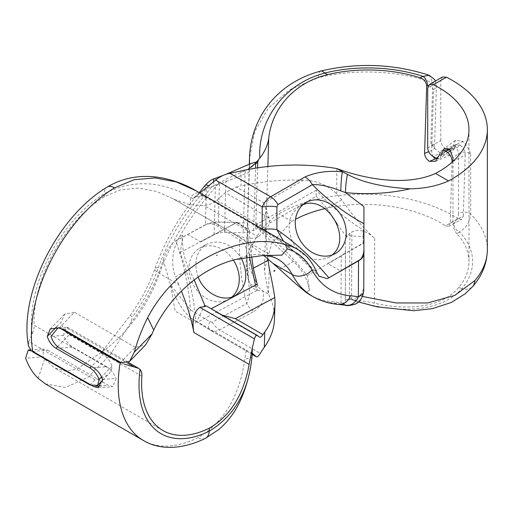 <?xml version="1.0" encoding="UTF-8"?>
<svg xmlns="http://www.w3.org/2000/svg" width="513" height="513" viewBox="0 0 513 513"><rect width="100%" height="100%" fill="white"/><g stroke="black" fill="none" stroke-linecap="round" stroke-linejoin="round"><path stroke-width="0.38" stroke-dasharray="2.56 1.92" d="M217.307 254.948L216.14 255.147L217.307 254.948L217.217 255.577L216.14 255.147M217.217 255.577L216.55 255.384M120.145 362.903L135.278 347.339L145.519 345.012M135.278 347.339L74.481 312.244L59.348 327.807M279.739 269.319L293.436 261.412C302.766 270.479 308.063 280.181 309.32 290.505A121.299 70.031 120 0 0 307.197 275.699C291.705 255.737 274.917 239.379 256.821 226.624L275.859 237.41L297.578 254.115L316.726 272.358M293.436 261.412L262.919 233.704A121.299 70.031 120 0 0 255.872 226.073L206.329 197.473L196.351 190.926M56.629 326.794L60.951 322.356L64.728 314.078L74.481 312.244M57.616 346.679L69.249 334.72C65.093 332.058 62.323 327.935 60.951 322.356M90.032 384.987L95.078 379.8C101.548 378.453 106.358 376.241 109.5 373.169L111.533 369.924L111.994 366.211C110.109 360.934 107.185 356.977 103.222 354.336L91.423 366.468M111.994 366.211L101.548 376.952M69.249 334.72L103.222 354.336M95.078 379.8L28.831 341.555L32.101 334.053A14.704 8.49 120 0 0 34.108 325.223L111.533 369.924M263.906 255.641C252.364 246.125 240.905 238.013 229.516 231.305L173.285 198.832L156.503 191.439L138.401 188.124L120.542 189.855L104.415 196.671A102.921 59.418 120 0 0 34.108 325.223M28.831 341.555L28.523 345.948M30.947 350.52L32.851 351.976M427.688 148.039L440.795 140.472C441.18 144.256 443.072 147.167 446.47 149.2L433.447 156.721M174.26 199.403L190.451 204.886L203.943 205.508C208.753 205.142 213.023 203.417 216.768 200.346L225.29 192.664L236.307 187.021L263.906 202.956L303.318 180.198C316.046 180.345 327.204 184.924 336.785 193.933L341.658 199.814C352.54 215.447 363.57 228.343 374.734 238.494C366.615 230.812 359.01 228.618 351.912 231.908L349.847 233.094L346.762 237.186L346.769 235.704L363.916 236.628L363.711 286.145C363.672 289.723 362.325 292.891 359.684 295.642L362.556 296.443M456.955 233.793C454.672 231.171 453.345 227.849 452.979 223.841L453.639 223.354A7.349 4.726 -126.4 0 0 459.43 231.972L456.955 233.793A102.921 59.418 180 0 1 468.972 261.656A102.921 59.418 180 0 1 458.968 287.203C443.315 306.55 409.74 311.372 374.471 303.189C366.372 301.49 359.433 300.413 353.649 299.977C395.363 314.36 440.686 313.001 461.668 288.761L466.734 289.281L471.011 287.928L472.883 286.357M452.979 161.415L452.979 223.841M436.153 158.126L447.516 149.745L451.549 149.899L452.838 146.699L441.392 155.144L440.135 158.325L438.506 158.812M447.516 149.745A121.299 70.031 0 0 0 446.47 149.2M449.548 149.014L453.941 145.769L461.629 141.979A14.704 8.49 180 0 1 463.412 141.851C466.977 145.73 469.395 149.834 470.665 154.182A7.349 4.245 0 0 0 458.532 153.714L452.979 157.812M452.838 146.699L455.352 140.35L462.623 141.248L461.629 141.979M463.412 141.851A121.299 70.031 0 0 0 462.623 141.248M442.488 76.982L440.795 80.451L427.688 88.018M440.795 140.472L440.795 80.451M363.916 206.938L363.916 230.395L363.21 230.395L363.185 236.628L363.916 236.628L363.916 230.395C347.295 220.289 331.398 206.861 316.22 190.118L316.22 196.222L269.928 222.943L266.42 229.016A14.704 8.49 -60 0 1 262.919 233.704M363.948 230.395L363.916 236.628M470.665 154.182L470.665 214.203C469.831 222.167 466.086 228.093 459.43 231.972A106.595 61.541 0 0 1 461.726 288.787M458.968 287.203L461.668 288.761M350.802 299.445L353.649 299.97M312.808 296.514A147.026 84.889 120 0 0 334.88 303.202A238.058 137.446 -60 0 1 342.383 304.113L343.344 303.965L343.216 303.125L345.32 302.465L345.281 299.977L346.493 299.714L350.789 299.451L358.516 301.965M350.802 299.451C351.918 300.176 354.881 298.906 359.684 295.642M346.493 299.714L349.173 299.65M199.935 192.997L192.484 198.602L190.451 197.191A14.704 6.605 122.1 0 1 199.858 193.042M192.484 198.602C197.319 195.44 201.936 195.062 206.329 197.473M190.451 204.886L190.451 197.191C161.14 180.512 132.457 179.338 104.415 193.67A106.595 61.541 120 0 0 32.101 334.053M236.307 187.021A206.412 119.17 0 0 0 241.027 185.982L241.027 170.976M342.383 304.113A14.704 11.728 -80.8 0 0 345.634 305.273L345.935 305.318M343.344 303.965A14.704 14.467 179.5 0 0 363.762 290.685L363.711 286.145M363.916 242.687L363.185 242.726L363.185 236.628M349.847 233.094L349.417 299.63M307.197 275.699L341.235 256.051L343.05 254.544A14.704 8.445 0.2 0 0 345.538 249.869A14.704 8.445 0.2 0 0 345.538 249.844L345.281 299.97L345.538 239.084L346.782 235.704M343.216 303.125L341.036 302.824A238.058 137.446 120 0 0 332.277 301.702L334.88 303.202A14.704 11.575 -85.4 0 0 338.849 304.459M263.15 229.491A14.704 4.906 180 0 0 262.214 229.657L279.354 240.68L297.578 254.115L292.474 250.164L283.599 241.296M263.906 202.956L268.761 217.762L269.928 222.943M341.658 199.814L326.852 208.355L316.22 196.222M326.852 208.355L329.256 212.151M337.176 224.027L346.762 237.186M303.318 180.198A147.026 84.882 0 0 0 241.027 185.982M310.211 295.013A147.026 84.889 120 0 0 332.277 301.702M229.516 231.305L230.061 231.619C241.777 238.237 251.267 240.039 258.533 237.025L261.79 233.056M343.05 254.544L363.916 242.95L327.717 263.535L340.626 270.986M352.065 299.772L351.552 297.95L351.912 231.908M303.01 204.7L299.65 206.245C288.062 215.127 286.017 227.637 293.513 243.778C303.664 258.385 315.469 262.874 328.929 257.25L332.026 255.025M256.827 225.842L256.821 226.624L262.214 229.734M256.211 225.483L255.872 226.073M363.185 242.726L363.21 230.395M363.916 230.395L363.916 242.726M316.22 190.118L256.833 224.399M327.717 263.535L363.916 242.636M274.737 270.691L273.98 271.095M32.749 351.373L47.664 350.225L43.342 348.898L43.201 356.849L25.65 358.202M47.664 350.225L101.555 381.339M102.587 381.935L108.455 385.327L101.298 385.879M45.317 383.846L65.561 387.482L87.832 377.395L110.205 354.759L130.328 323.517L132.546 316.912L130.155 315.508L101.933 351.886L76.604 369.379L64.965 370.976L54.109 367.693L44.676 358.92A102.921 59.418 -60 0 1 43.201 356.849M182.705 235.146L179.492 236.859C172.067 250.152 170.714 263.477 175.427 276.834L189.105 269.511C183.911 258.135 181.775 246.682 182.705 235.146A121.299 70.031 -60 0 1 180.076 252.588C189.015 276.193 194.241 298.983 195.767 320.958L195.895 323.068L175.113 311.07L170.476 284.869L163.217 260.008A121.299 70.031 -60 0 1 130.328 323.517M189.105 269.511L194.183 279.97M205.258 306.485L204.129 305.831A121.299 70.031 -60 0 1 196.723 321.51L246.259 350.11L244.804 358.946C239.892 395.638 224.335 421.846 198.133 437.576A121.299 70.031 120 0 1 143.332 440.436M102.677 379.492L116.169 378.453L112.815 386.648L108.455 385.327M93.655 367.757L106.678 366.75C110.757 369.456 113.918 373.355 116.169 378.453M63.086 329.166L68.056 328.782L67.197 327.185L64.433 331.52L63.676 335.399C65.6 340.651 68.607 344.563 72.699 347.134L59.675 348.141M63.676 335.399L51.018 336.374M106.678 366.75L72.699 347.134M124.005 364.012L120.266 362.178M44.676 358.92L38.174 378.312M452.876 161.505L465.195 154.913C465.073 150.982 463.56 147.866 460.661 145.551L450.869 150.79M450.196 223.008L448.676 226.374L445.367 225.81L458.385 218.846L461.745 219.378L463.297 215.992L450.196 223.008L452.088 162.211M205.303 185.231L205.264 185.276A14.704 2.995 -141.5 0 0 206.373 188.425L205.392 224.803A18.378 10.266 -178.5 0 1 218.384 222.033L236.756 222.373L200.577 241.937L187.668 234.486L175.901 240.911C184.161 264.753 189.002 287.69 190.438 309.724A14.704 4.886 -58.2 0 0 190.304 317.81L190.381 317.848C182.538 310.782 175.901 299.791 170.476 284.869L190.438 309.724L209.759 321.702L212.331 322.055L246.715 303.658L249.703 294.334L248.651 280.566A14.704 12.126 169 0 0 248.786 281.464L248.375 279.848A14.704 12.004 162.9 0 0 258.892 287.69L262.836 290.89L268.434 294.122L264.394 270.364L271.787 243.124L291.698 221.379A102.921 57.206 -178.2 0 1 295.539 219.25M325.03 208.624A102.921 57.206 -178.2 0 1 445.367 225.81M267.94 259.027C266.305 243.316 265.702 228.567 266.119 214.78L266.683 204.059C265.952 216.659 262.278 225.13 255.66 229.471L253.602 230.574L249.145 230.677L249.094 232.184L247.567 222.571L249.555 164.147M449.644 149.123L459.725 144.948L456.378 144.409L454.409 147.988L439.788 154.041L441.802 150.444L442.578 150.251M459.725 144.948A121.299 67.421 -178.2 0 1 460.661 145.551M436.634 158.363L441.411 155.048A14.704 8.17 1.8 0 0 441.635 154.06L434.787 148.623L430.869 143.685A7.349 4.085 -178.2 0 1 434.498 147.359A7.349 4.085 -178.2 0 1 431.683 150.45L428.631 151.713M454.409 147.988L450.343 155.202L442.681 154.522L441.411 155.048M441.635 154.06A121.299 67.421 -178.2 0 1 442.681 154.522M465.195 154.913L463.297 215.992M458.385 218.846A121.299 67.421 1.8 0 0 278.694 213.87C268.344 220.853 260.277 229.824 254.48 240.783L249.651 254.807L249.472 268.19L258.892 287.69M187.668 234.486L206.983 224.155C210.324 223.226 214.075 224.021 218.243 226.554L239.751 239.872C244.534 243.316 246.824 247.721 246.618 253.089L247.946 276.61A14.704 12.004 162.9 0 0 248.369 279.841M248.869 281.951L246.618 253.089L247.567 222.571M320.798 71.031L319.644 71.775L318.676 73.583L318.047 77.764L289.794 89.666L268.19 108.326L254.595 131.835L249.485 158.536M430.869 143.685L432.773 82.606L429.118 75.251M250.434 163.73L249.587 164.788M252.063 356.323L252.063 356.368A14.704 3.982 6.5 0 1 244.804 358.946M252.351 353.297L246.259 350.11M101.933 351.886A102.921 59.418 120 0 0 159.511 273.5A147.026 84.889 -60 0 1 203.828 196.479A238.058 137.446 120 0 0 211.491 187.136A14.704 2.995 -141.5 0 0 208.919 185.802M211.491 187.136L214.017 185.34A14.704 3.264 -109.8 0 1 213.575 181.891M214.511 178.627A14.704 3.264 -109.8 0 1 219.404 184.27L206.373 188.425A252.762 145.929 -60 0 1 198.242 198.339A132.322 76.399 120 0 0 158.357 267.664A117.618 67.908 -60 0 1 132.546 316.912M214.017 185.34L218.211 183.923L225.919 179.127L247.753 169.553M247.369 228.901L236.948 222.379L236.948 222.789L247.567 222.982M180.076 252.588L214.094 234.39L216.294 233.659A14.704 8.214 -178.5 0 1 224.476 232.421L243.207 232.761L249.087 232.177M218.211 183.923L215.37 187.014A238.058 137.446 -60 0 1 206.425 197.98L203.828 196.479A14.704 3.597 -139.7 0 0 197.422 194.837A14.704 3.597 -139.7 0 0 198.242 198.339M209.759 321.702A14.704 4.886 -58.2 0 0 209.625 329.795L190.304 317.81A14.704 4.886 -58.2 0 0 190.438 317.887L196.723 321.51M252.287 354.425L209.625 329.795A14.704 4.886 -58.2 0 0 209.759 329.872L190.438 317.887M212.331 322.055A14.704 8.792 -118.2 0 0 219.564 329.872C216.172 331.616 213.036 331.699 210.157 330.115L252.287 354.438M239.751 239.872C238.814 259.713 241.136 280.977 246.715 303.658A14.704 8.792 -118.2 0 0 253.948 311.474L219.564 329.872L260.271 353.374M248.651 280.566L247.946 276.61A121.299 67.421 -178.2 0 1 246.202 263.964A121.299 67.421 -178.2 0 1 254.48 240.783M233.357 260.117A29.408 23.56 60 0 0 199.41 248.35A29.408 23.56 60 0 0 193.356 284.92A29.408 23.56 60 0 0 228.311 299.56A29.408 23.56 60 0 0 228.849 299.259A29.408 23.56 60 0 0 231.959 297.014M163.217 260.008C165.455 252.37 169.13 246.246 174.253 241.642L175.901 240.911M130.155 315.508C140.729 300.907 148.975 285.318 154.9 268.748A14.704 3.655 -160.5 0 0 159.511 273.5L178.671 284.561L181.41 291.127M291.698 221.379L278.694 213.87M205.392 224.803L174.253 241.642M222.148 315.085L216.698 312.423L207.553 306.671L257.205 335.342M251.678 256.558L249.145 230.677M179.492 236.859A147.026 84.889 -60 0 1 206.425 197.98M205.02 305.831A14.704 8.49 120 0 0 204.129 305.831M216.294 233.659L236.948 222.379L218.378 222.187L206.983 224.155M178.671 284.561L175.427 276.834M274.493 318.945A147.026 81.721 1.8 0 0 268.434 294.122L269.235 268.305M198.178 277.039C193.382 262.476 196.062 251.601 206.22 244.412C219.519 238.795 231.216 243.406 241.302 258.244M236.948 222.789L247.369 229.311M236.948 222.379L247.369 228.913L249.498 256.846M255.48 285.074L256.994 290.371L257.186 284.164M256.994 290.371L197.646 322.126M200.577 241.937L236.749 222.584M104.415 196.671L104.415 193.67A14.704 8.214 58.5 0 1 107.076 187.168L107.249 187.065M336.785 193.933L336.785 168.559M374.734 238.494L374.471 303.189M453.941 145.769A7.349 4.726 53.6 0 1 458.532 153.714L458.532 213.735A7.349 4.245 180 0 1 470.665 214.203A121.299 70.031 180 0 1 487.35 249.651M453.639 223.354C456.532 220.968 458.16 217.762 458.532 213.735M236.115 259.398A102.921 59.418 -60 0 1 277.815 259.18L173.285 198.832M341.036 302.824L341.235 256.051M262.214 228.952L262.214 229.657M309.32 290.505L306.107 292.359M268.761 217.762L225.29 192.664M216.768 200.346L266.42 229.016M258.533 237.025L203.943 205.508M349.565 299.092L351.552 297.95M96.277 386.263L93.873 386.449M68.056 328.782L127.455 363.076M141.857 376.221L64.433 331.52M205.405 438.346A14.704 9.048 63.5 0 1 198.133 437.576M266.683 204.059L267.844 166.513M433.35 156.677A7.349 3.848 67.5 0 1 431.683 150.45L433.581 89.365A7.349 4.085 1.8 0 0 436.403 86.28A7.349 4.085 1.8 0 0 432.773 82.606A121.299 67.421 1.8 0 0 318.047 77.764M428.342 85.562L433.581 89.365M199.288 192.619L197.422 194.837C178.838 216.954 164.667 241.591 154.9 268.748A14.704 3.655 -160.5 0 1 158.357 267.664M249.138 172.297L219.404 184.27L218.384 222.033M253.602 230.574L255.596 168.155M245.182 170.912L243.207 232.761M224.476 232.421L225.919 179.12M215.37 187.014L214.094 234.39M248.888 282.073L248.786 281.464A14.704 12.126 169 0 0 262.836 290.89C265.17 298.707 262.207 305.562 253.948 311.474M215.922 311.968L259.392 337.067M257.558 167.854L255.66 229.471M218.243 226.554L218.378 222.187M50.242 328.961L64.721 314.078M102.683 380.178L109.5 373.169M468.972 129.603L468.972 261.656M451.549 149.899L440.135 158.325M455.352 140.35L443.848 148.841M292.474 250.164L293.468 250.96M292.557 250.222L318.74 275.827M174.612 199.608L230.061 231.619M306.024 202.552L299.65 206.245M335.496 253.448L328.929 257.25M30.357 349.898L43.342 348.898M98.111 387.79L112.815 386.655M59.328 327.794L67.197 327.185M67.453 327.243L128.417 362.441M264.387 270.364L266.119 214.78M456.378 144.409L441.802 150.444M450.343 155.202L435.608 161.3M435.428 81.06L436.396 86.274L434.498 147.359L434.787 148.623M448.676 226.374L461.745 219.378M248.375 279.854L246.202 263.964L249.305 164.263M223.136 175.42L225.733 174.407M162.916 430.522L54.102 367.699M216.698 312.423L259.514 337.144M228.849 299.259L235.461 295.437M199.41 248.35L206.22 244.412"/><path stroke-width="0.77" d="M129.552 361.428L145.519 345.012L152.117 333.835L134.297 352.155L129.552 361.428L120.145 362.903L59.348 327.807L50.242 328.968L47.247 336.438C48.992 341.78 51.922 345.736 56.026 348.314L57.616 346.679M134.297 352.155A121.299 70.031 -60 0 1 147.68 317.637C176.594 262.008 242.495 231.267 285.279 244.63L287.325 248.869L281.958 255.096L261.412 255.698L236.115 259.398C202.584 267.478 170.771 294.456 153.682 330.071A102.921 59.418 120 0 0 152.117 333.835M359.953 259.828C362.55 257.455 363.871 253.832 363.916 248.959L363.582 255.262L362.242 257.673L360.479 259.424L327.384 278.662L319.092 276.244L316.726 272.358A121.299 70.031 120 0 0 297.399 249.267A121.299 70.031 120 0 0 285.279 244.63M91.423 366.468L89.999 367.93C93.962 370.508 97.008 374.343 99.144 379.428L97.605 385.398L90.032 384.987L32.851 351.976A121.299 70.031 -60 0 1 114.482 187.861L134.162 179.704L155.253 177.928L176.267 181.942L196.351 190.926M89.999 367.93L56.026 348.314M47.247 336.438L56.629 326.794M101.548 376.952L99.144 379.428M28.523 345.948L30.947 350.52M153.682 330.071L147.68 317.637M438.506 158.812L436.153 158.126A102.921 59.418 180 0 0 433.447 156.721C430.003 154.714 428.086 151.822 427.688 148.039L427.688 88.018L429.413 84.536L433.447 84.696L446.47 77.174L442.488 76.982L429.413 84.536M363.916 253.242L363.916 206.636L345.512 192.619A14.704 2.033 -84.3 0 1 347.455 174.369L336.785 168.559C370.097 180.788 408.784 185.501 435.524 173.445A102.921 59.418 0 0 0 468.972 129.603A102.921 59.418 0 0 0 433.447 84.696M441.392 155.144L443.848 148.841L449.548 149.014L452.979 157.812L452.979 161.415M446.47 77.174A121.299 70.031 180 0 1 487.35 129.603A121.299 70.031 180 0 1 448.529 180.954C437.397 185.918 424.617 188.54 410.195 188.829C383.48 187.316 362.569 182.5 347.455 174.369M363.916 230.395L363.916 242.687M472.883 286.357L473.897 284.888L474.98 280.457L454.813 295.417L427.541 302.965L395.991 302.946L362.556 296.443M336.785 168.559A147.026 84.882 180 0 0 241.027 170.976A206.412 119.17 180 0 1 229.914 173.298C224.617 174.33 219.872 176.594 215.672 180.082L199.935 192.997M350.417 295.802A14.704 11.575 -85.4 0 1 338.849 304.459L345.634 305.273A14.704 11.728 -80.8 0 0 358.382 296.764A252.762 145.929 120 0 0 350.417 295.802A132.322 76.399 -60 0 1 312.032 270.018A117.618 67.908 120 0 0 287.325 248.869M363.916 253.422A18.378 10.561 0.2 0 1 358.536 260.848L358.382 296.764C361.838 295.296 363.627 293.263 363.762 290.685L363.916 253.422A18.378 10.561 0.2 0 0 363.916 253.396L363.916 253.249M283.599 241.296L276.911 229.651A14.704 4.906 180 0 0 263.15 229.491M328.743 277.713C312.507 258.308 295.231 242.29 276.911 229.651L276.892 206.931A14.704 4.906 180 0 0 262.194 206.938L262.214 228.952M276.892 206.931L277.969 204.552A14.704 8.49 -120 0 0 270.62 196.8C267.068 198.929 264.259 202.308 262.194 206.938L215.672 180.082M277.969 204.552L312.372 184.686A14.704 8.49 -120 0 0 305.03 176.934L270.62 196.8L229.914 173.298M363.916 223.674C346.224 214.197 329.038 201.205 312.372 184.686C319.734 184.282 329.205 186.347 340.805 190.887L345.512 192.619A121.299 70.031 0 0 0 410.195 188.829M299.964 240.007A29.408 24.008 -120.1 0 1 306.024 202.552A29.408 24.008 -120.1 0 1 306.043 202.539A29.408 24.008 -120.1 0 1 341.543 215.979A29.408 24.008 -120.1 0 1 335.496 253.448A29.408 24.008 -120.1 0 1 299.964 240.007M261.412 255.698C268.017 255.416 273.487 256.577 277.815 259.18A102.921 59.418 -60 0 1 292.224 274.551L273.07 263.49L263.906 255.641M435.524 173.445L448.529 180.954M358.536 260.848L327.384 278.662M329.256 212.151L337.176 224.027M312.032 270.018A14.704 11.292 -28 0 1 292.224 274.551A147.026 84.889 120 0 0 312.808 296.514L310.211 295.013A147.026 84.889 120 0 1 306.107 292.359C299.329 286.966 290.544 279.284 279.739 269.319L273.07 263.49M332.026 255.025C352.925 238.782 327.416 194.542 303.01 204.7M256.827 225.842L256.833 224.399L256.211 225.483M274.391 271.332L274.731 270.114L274.391 271.332L273.98 271.095L274.731 270.114M25.65 358.202L28.215 350.065L32.749 351.373L93.546 386.475L98.111 387.783L102.677 379.492C100.676 374.298 97.662 370.38 93.655 367.757L59.675 348.141C55.635 345.602 52.749 341.684 51.018 336.374L58.04 327.897L63.086 329.166L120.266 362.178A121.299 70.031 120 0 0 143.332 440.436L45.317 383.846L38.174 378.312A121.299 70.031 120 0 1 25.65 358.202M101.555 381.339L102.587 381.935M194.183 279.97L205.258 306.485L199.865 307.332L254.448 338.843C255.391 336.015 256.308 334.848 257.205 335.342L259.514 337.144M127.455 363.076L134.303 367.032L138.741 368.405L140.1 369.488A14.704 8.49 -60 0 1 141.857 376.221A102.921 59.418 -60 0 0 162.916 430.522A102.921 59.418 -60 0 0 209.336 428.137L209.24 431.189A106.595 61.541 -60 0 1 140.1 369.488M134.303 367.032L124.005 364.012M450.869 150.79L447.65 152.515C450.504 154.849 451.985 157.985 452.094 161.922L452.876 161.505M295.539 219.25A102.921 57.206 -178.2 0 1 325.03 208.624M259.392 337.067C260.283 337.644 261.476 336.823 262.964 334.598L235.364 318.663L274.75 297.585C273.833 290.871 271.999 281.111 269.235 268.305L267.94 259.027M420.025 77.732C424.116 79.348 426.335 82.17 426.675 86.197L427.521 85.851A7.349 3.848 -112.5 0 0 423.18 76.424L420.025 77.732A102.921 57.206 1.8 0 0 327.538 74.642C293.962 82.676 271.8 108.865 268.709 138.375C267.812 145.083 264.83 151.675 259.77 158.151C257.776 121.671 283.093 83.741 324.844 73.083L322.324 71.147L320.798 71.031M428.631 151.713L424.584 153.387L426.675 86.197M424.584 153.387C424.777 156.632 426.406 159.299 429.477 161.377L435.608 161.3L439.788 154.041M442.578 150.251L445.213 150.957L449.644 149.123M447.65 152.515A102.921 57.206 1.8 0 0 445.213 150.957M429.477 161.377L436.634 158.363M320.785 71.038C307.191 74.648 295.122 80.49 284.58 88.557C274.654 96.316 266.741 105.537 260.841 116.233C253.73 129.334 249.946 143.21 249.504 157.857L249.555 164.147M320.869 70.999C357.503 62.413 393.58 63.83 429.118 75.251L423.18 76.424A106.595 59.252 -178.2 0 0 324.8 73.051M327.538 74.642L324.844 73.083M247.753 169.553L255.352 163.423L259.777 158.151M257.007 161.794L250.434 163.73M255.352 163.416L251.158 167.155M181.41 291.127C187.271 305.703 191.432 319.496 193.895 332.507L249.151 364.41L252.287 348.173L252.043 356.009A14.704 3.982 6.5 0 1 252.063 356.368L252.409 353.38L252.043 356.009C248.927 390.72 234.665 415.78 209.24 431.189A14.704 9.048 63.5 0 1 205.456 438.32A14.704 9.048 63.5 0 1 205.405 438.346C179.916 450.876 157.517 449.202 143.332 440.436M249.151 364.41C243.681 394.632 230.408 415.876 209.336 428.137M252.287 348.173L254.448 338.843M207.553 306.671A14.704 8.49 120 0 0 207.284 306.505L257.205 335.342M262.964 334.598A206.412 114.732 -178.2 0 1 264.759 332.014L264.285 347.282A206.412 114.732 1.8 0 0 260.271 353.374C258.552 356.24 257.225 357.356 256.282 356.734L252.351 353.297M252.287 354.438L256.404 356.817L252.287 354.425M208.919 185.802A14.704 2.995 -141.5 0 0 205.264 185.276L199.288 192.619M213.575 181.891A14.704 3.264 -109.8 0 1 214.44 178.652A14.704 3.264 -109.8 0 1 214.511 178.627M255.596 168.155L255.602 163.166M231.959 297.014A29.408 23.56 60 0 0 233.357 260.117M235.364 318.663L222.148 315.085M268.081 260.36L253.287 268.273L257.186 284.164L211.202 308.768M253.287 268.273L251.678 256.558M274.75 297.585A147.026 81.721 -178.2 0 1 274.968 303.67A147.026 81.721 -178.2 0 1 264.759 332.014M207.284 306.505A14.704 8.49 120 0 0 205.02 305.831M193.895 332.507C191.727 320.195 193.715 311.801 199.865 307.332M258.308 160.05L257.725 162.48L257.558 167.854M264.285 347.282A147.026 81.721 1.8 0 0 274.493 318.945L274.968 303.67M241.302 258.244C248.856 274.384 246.907 286.786 235.461 295.437L234.916 295.738C222.86 302.708 204.206 293.212 198.178 277.039M249.498 256.846L255.48 285.074M196.267 190.874C184.654 184.09 172.381 179.633 159.44 177.492C150.585 176.081 141.78 176.081 133.021 177.498C123.761 179.05 115.111 182.275 107.076 187.168A14.704 8.214 58.5 0 1 107.121 187.142A14.704 8.214 58.5 0 1 114.482 187.861M487.35 129.603L487.35 249.651A121.299 70.031 180 0 1 474.98 280.457M363.762 290.685L363.916 253.448M340.805 190.887A14.704 1.295 -86.4 0 1 342.383 171.791C328.423 170.444 315.97 172.163 305.03 176.934M101.298 385.879L96.277 386.263M93.873 386.449L93.546 386.475M267.844 166.513L268.709 138.375M435.088 159.056A7.349 3.848 67.5 0 1 433.35 156.677M427.521 85.851L428.342 85.562M255.743 163.544L257.725 162.48M196.216 190.849L297.399 249.267M97.611 385.398L102.683 380.178M28.51 345.948C18.5 293.981 57.597 216.39 107.121 187.142M487.35 249.651C487.126 263.098 482.329 275.301 472.967 286.267M472.877 286.369L465.163 293.795L451.325 302.458L432.312 308.679L413.67 310.724L376.863 306.825L358.516 301.965M338.849 304.459C329.442 303.709 320.766 301.06 312.808 296.514M345.634 305.273C346.519 305.972 349.507 305.665 354.605 304.356C359.658 302.523 362.71 297.97 363.762 290.704M318.74 275.827L319.105 276.231M28.215 350.065L30.357 349.898M58.04 327.89L59.328 327.794M128.417 362.441L138.741 368.405M249.305 164.263L249.485 158.536M429.105 75.244L434.575 79.496L435.428 81.06M205.456 438.314L218.833 429.503C227.657 421.942 234.678 412.651 239.898 401.615C246.311 387.751 250.363 372.669 252.063 356.368M205.264 185.276C208.618 181.564 211.677 179.358 214.44 178.659L223.136 175.42M225.733 174.407L250.568 163.666"/></g></svg>
